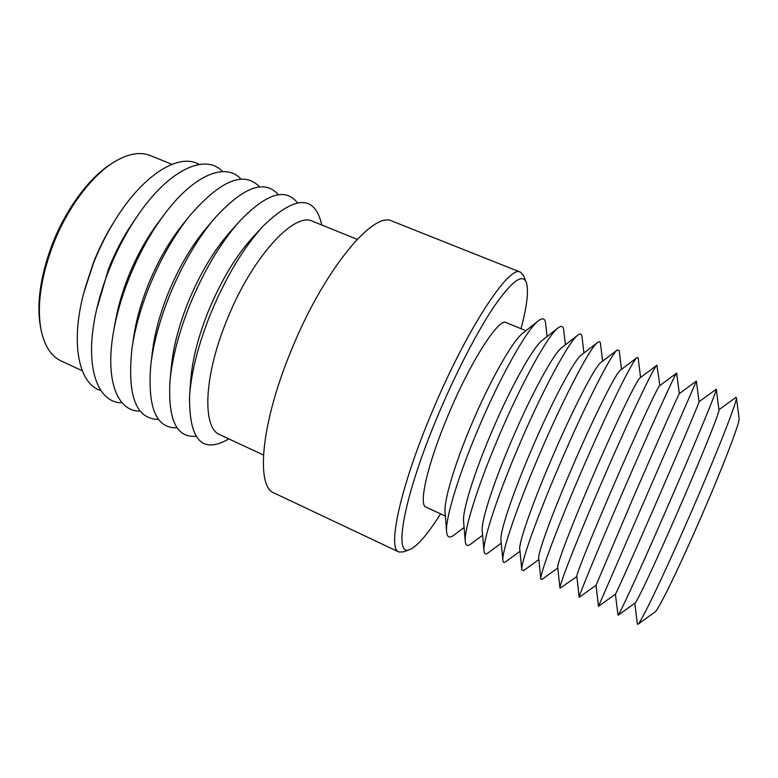 <?xml version="1.0" encoding="UTF-8"?>
<svg xmlns="http://www.w3.org/2000/svg" width="778" height="778" viewBox="0 0 778 778"><rect width="100%" height="100%" fill="white"/><g stroke="black" fill="none" stroke-linecap="round" stroke-linejoin="round"><path stroke-width="1.17" d="M114.347 221.283C106.216 234.09 99.234 247.89 93.399 262.672L84.578 289.776M199.139 164.45C179.932 152.809 144.718 173.134 116.379 218.073C107.432 232.155 99.74 247.336 93.321 263.625L83.616 293.452C70.098 344.829 79.259 384.439 100.868 390.546M171.957 164.323L150.378 155.581C140.166 151.457 128.02 153.645 113.958 162.116C91.493 175.809 67.073 208.368 52.972 245.002C40.728 277.804 36.761 306.085 41.049 329.853C44.453 345.918 51.144 356.285 61.122 360.943L82.235 370.756M113.958 162.116L111.828 163.448C89.83 176.869 65.965 208.669 52.194 244.438C40.242 276.472 36.371 304.12 40.573 327.392L41.049 329.853M718.911 409.753L735.881 397.383L736.416 397.607L739.1 418.525C740.384 421.627 721.323 471.137 697.769 524.673C676.734 572.686 658.013 610.535 655.018 611.994L637.892 624.296L637.357 624.053L634.829 603.213M736.416 397.607C737.865 399.98 715.07 457.911 687.052 521.727C662.039 578.91 640.557 623.285 637.892 624.296M699.023 401.711L716.275 389.224L718.95 410.025C720.049 411.222 700.083 460.732 676.199 515.25C654.813 564.235 636.696 602.629 635.062 603.047L618.024 615.281L615.379 594.159L598.486 606.305L696.378 381.074L699.033 401.74C699.947 400.971 679.029 450.413 654.833 505.924C633.097 555.862 615.651 594.791 615.408 594.139M716.275 389.224C717.51 389.331 693.626 447.194 665.239 512.187C639.798 570.527 619.084 615.505 618.024 615.281M696.378 381.074L679.33 393.649C679.554 392.054 657.789 441.048 633.662 496.685L596.055 585.26L598.486 606.305M679.35 393.639L676.636 373.1C676.033 371.845 650.272 428.493 622.196 493.388C596.959 551.621 578.229 597.144 579.192 597.31L596.055 585.28M676.636 373.1L659.695 385.684C658.353 385.343 636.093 433.297 612.685 487.524C591.611 536.227 575.973 575.253 576.829 576.342L579.192 597.31M659.87 385.557L656.895 365.242C654.502 365.456 628.196 420.908 600.976 484.111C576.517 540.729 558.876 586.038 559.975 588.236L576.858 576.556M656.895 365.242L640.09 377.826C637.26 378.711 614.591 425.605 591.893 478.451C571.47 525.802 556.727 564.575 557.709 567.356L559.975 588.236M640.586 377.447L638.145 357.899L637.153 357.51C633.068 359.135 606.325 413.381 579.95 474.93C556.26 529.935 539.631 574.932 540.856 579.075L541.819 579.532L557.777 567.989M637.153 357.51L620.504 370.085C616.264 372.137 593.303 417.99 571.295 469.455C551.505 515.474 537.608 553.926 538.687 558.322L540.856 579.075M621.505 369.326L619.2 350.586L617.411 349.906C611.722 352.891 584.667 405.921 559.119 465.828C536.188 519.247 520.501 563.856 521.824 569.836L523.545 570.673L538.814 559.577M617.411 349.906L600.937 362.451C595.365 365.641 572.2 410.444 550.873 460.537C531.714 505.243 518.605 543.307 519.762 549.229L521.824 569.836M602.61 361.177L600.47 343.477C600.227 341.571 599.293 341.211 597.669 342.417C590.463 346.716 563.214 398.531 538.473 456.803C516.291 508.647 501.489 552.779 502.889 560.51C503.113 562.513 504.008 562.961 505.574 561.833L519.976 551.32M597.669 342.417L581.399 354.943C574.582 359.212 551.301 402.965 530.645 451.707C512.099 495.1 499.719 532.706 500.944 540.068L502.889 560.51M583.918 353.008L581.973 336.563C581.633 333.801 580.281 333.305 577.928 335.065C569.311 340.618 541.965 391.217 518.012 447.865C496.568 498.144 482.593 541.731 484.042 551.096C484.363 554.014 485.647 554.656 487.894 553.022L501.246 543.229M577.928 335.065L561.891 347.542C553.897 352.852 530.586 395.555 510.582 442.954C492.659 485.044 480.96 522.135 482.214 530.849L484.042 551.096M565.402 344.81L563.68 329.833C563.233 326.079 561.405 325.408 558.186 327.83C548.247 334.598 520.91 383.972 497.745 439.006C477.031 487.738 463.824 530.684 465.283 541.595C465.701 545.592 467.442 546.477 470.496 544.24L482.613 535.283M558.186 327.83L542.392 340.258C533.329 346.57 510.067 388.212 490.704 434.27C473.384 475.076 462.327 511.584 463.6 521.561L465.283 541.595M547.08 336.573L545.602 323.298C545.038 318.387 542.645 317.531 538.444 320.731C527.28 328.656 500.05 376.785 477.653 430.224C457.668 477.41 445.172 519.665 446.621 531.996C447.156 537.258 449.402 538.415 453.38 535.478L464.096 527.513M538.444 320.731L522.923 333.101C512.858 340.365 489.722 380.938 471.001 425.673C454.284 465.186 443.82 501.061 445.074 512.206L446.621 531.996M525.918 330.718L506.147 322.607C498.951 317.405 470.466 361.488 447.982 415.627C427.433 464.242 418.292 505.146 425.965 507.11L445.376 516.028M521.027 328.705C527.153 305.521 528.884 289.99 526.22 282.122C522.359 273.37 511.807 281.266 494.575 305.793C477.692 330.65 455.908 372.565 437.829 415.724C403.247 497.657 392.909 558.555 410.045 549.404C417.621 545.981 427.803 534.116 440.572 513.82M526.22 282.122L523.613 275.704L520.511 272.193C509.707 263.956 466.158 329.697 431.459 413.458C399.911 488.341 387.22 549.18 398.9 552.001L403.588 551.874L410.045 549.404M520.511 272.193L392.326 221.215C373.732 210.07 323.298 270.394 290.671 351.841C260.688 424.525 255.806 486.95 274.177 493.058L398.9 552.001M357.18 239.352L312.746 221.351C294.385 211.217 251.508 257.576 226.573 320.876C203.428 377.466 202.28 428.415 219.989 434.785L263.46 454.994M321.8 225.017C314.886 194.811 295.416 195.074 263.402 225.805C243.242 247.939 225.455 277.697 210.041 315.08C198.205 345.092 191.388 371.952 189.579 395.662C188.947 440.047 202.037 454.459 228.849 438.909M263.402 225.805L252.928 237.144C235.802 255.943 220.806 280.994 207.921 312.299C197.991 337.448 192.263 360.107 190.717 380.277L189.579 395.662M297.352 202.718C285.341 187.323 265.92 193.664 239.109 221.74C220.048 243.495 203.466 271.59 189.375 306.036C178.658 333.256 172.21 358.133 170.022 380.675C167.795 419.439 176.402 437.965 195.862 436.234M239.109 221.74L229.578 232.505C213.425 250.954 199.45 274.595 187.663 303.449C178.668 326.254 173.251 347.231 171.403 366.37L170.022 380.675M278.417 194.772C264.695 178.921 243.407 186.769 214.563 218.336C196.863 239.459 181.653 265.716 168.914 297.089C159.354 321.363 153.315 344.022 150.796 365.047C147.392 407.682 156.174 428.6 177.141 427.822M213.833 219.192L206.044 228.44C191.077 246.315 178.259 268.4 167.601 294.687C159.587 315.041 154.511 334.122 152.371 351.938L150.922 363.939M259.648 186.944C243.981 170.528 220.67 180.146 189.686 215.778C173.65 235.958 159.967 260.105 148.647 288.22C140.322 309.381 134.759 329.512 131.959 348.612C127.038 395.574 135.917 419.177 158.595 419.43M188.879 216.79L182.276 225.085C168.729 242.133 157.214 262.439 147.723 286.003C140.75 303.751 136.072 320.692 133.699 336.845L132.143 347.338M241.024 179.212C226.184 162.135 194.519 173.883 164.372 214.349C150.329 233.176 138.396 254.873 128.574 279.448C121.592 297.215 116.612 314.419 113.637 331.078C104.622 380.724 117.634 411.893 140.244 411.095M163.458 215.574L158.148 222.693C146.313 238.564 136.276 256.798 128.049 277.406C122.195 292.304 118.003 306.785 115.494 320.837L113.909 329.571M222.557 171.578C205.927 153.344 169.944 168.525 138.358 214.611C126.746 231.455 116.865 250.166 108.696 270.754C103.231 284.68 99.03 298.382 96.083 311.881C83.936 366.419 97.376 403.082 122.058 402.8M137.278 216.177L133.476 221.72C123.702 235.899 115.397 251.625 108.55 268.887L96.491 310.023"/></g></svg>
